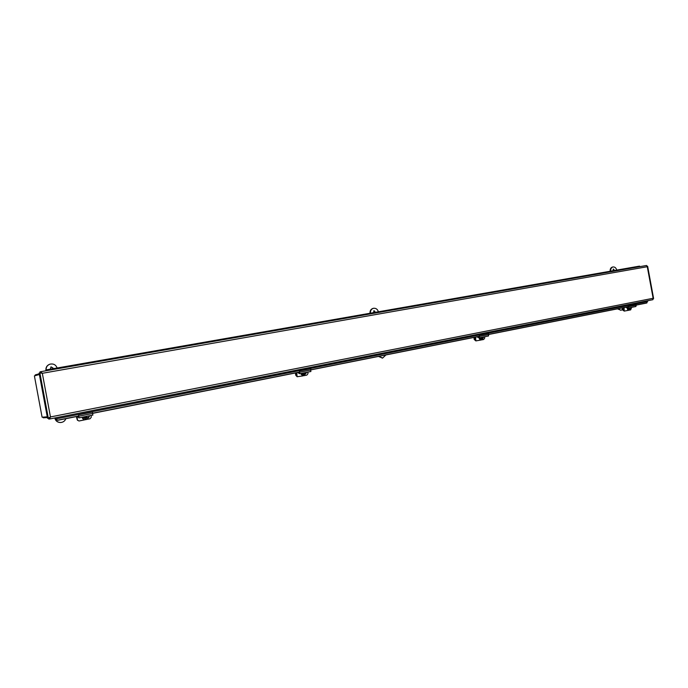 <?xml version="1.0" encoding="UTF-8"?>
<svg xmlns="http://www.w3.org/2000/svg" width="688" height="688" viewBox="0 0 688 688"><rect width="100%" height="100%" fill="white"/><g stroke="black" fill="none" stroke-linecap="round" stroke-linejoin="round"><path stroke-width="1.03" d="M42.862 417.134L43.241 417.805L47.395 417.539M39.242 373.765L35.251 374.908L35.14 375.691M39.379 374.496L34.4 375.897L42.088 417.186L47.266 416.833M42.123 373.274L40.102 372.733L41.211 372.535M40.102 372.733L39.947 371.916L40.712 371.683L42.321 373.3L50.456 416.945L48.332 418.244L47.532 418.287L39.113 373.068L39.878 372.844L42.321 373.3L647.27 266.72L647.202 266.093M636.366 305.085L646.557 303.055L648.01 300.656M54.851 417.969L55.272 418.614M647.46 301.611L55.891 418.923L57.732 420.299L55.762 419.078M55.074 418.519L55.074 417.926M57.861 420.144L78.699 415.999M92.828 413.187L299.547 372.036M311.088 369.74L479.192 336.277M488.815 334.368L628.178 306.624M636.34 304.999L646.952 302.883M57.732 420.299L78.724 416.12M92.854 413.307L299.581 372.139M311.114 369.843L479.218 336.372L479.287 335.28L488.532 333.448L488.867 334.54L488.291 335.95M488.841 334.454L628.204 306.71M49.725 418.02L48.573 418.244L48.728 419.061L49.553 419.018L50.456 416.945L653.101 298.282L652.886 299.693L49.579 419.009M50.276 417.04L49.398 418.192L48.573 418.244M49.416 418.192L49.527 419.018L652.886 299.693M653.256 298.884L647.27 266.72L646.565 265.473L40.738 371.683L40.902 372.509M41.899 373.249L39.878 372.844L48.332 418.244L50.052 417.152M636.46 266.66L637.165 267.125M634.018 267.675L633.373 267.193L634.061 267.666M630.328 267.735L631.034 268.2M627.86 268.759L627.224 268.268L627.903 268.75M624.154 268.81L624.859 269.283M621.66 269.842L621.023 269.352L617.996 269.885L618.632 270.375M615.407 270.943L614.771 270.444L611.718 270.977L612.354 271.476M609.104 272.044L608.519 271.536L609.155 272.035M605.328 272.104L606.033 272.586M602.757 273.153L602.12 272.663L602.8 273.145M598.956 273.222L599.652 273.704M596.35 274.28L595.722 273.781L592.6 274.323L593.228 274.83M589.9 275.406L589.281 274.908L586.133 275.458L586.752 275.965M583.398 276.55L582.779 276.043L579.606 276.602L580.225 277.109M576.845 277.703L576.226 277.187L576.897 277.694M572.958 277.771L573.646 278.262M570.24 278.855L569.621 278.348L566.396 278.907L567.015 279.423M563.584 280.025L562.965 279.509L559.714 280.076L560.333 280.592M556.867 281.203L556.248 280.687L552.98 281.254L553.591 281.779M550.099 282.39L549.54 281.856L550.151 282.381M546.109 282.467L546.797 282.966M543.279 283.585L542.669 283.06L539.34 283.645L539.942 284.17M536.399 284.789L535.789 284.264L532.435 284.849L533.037 285.374M529.459 286.002L528.857 285.477L525.469 286.07L526.079 286.595M522.467 287.231L521.865 286.698L518.451 287.3L519.053 287.833M515.415 288.47L514.813 287.928L511.373 288.53L511.975 289.072M508.312 289.717L507.71 289.175L504.244 289.786L504.837 290.319M501.139 290.972L500.546 290.431L497.046 291.041L497.639 291.583M493.915 292.237L493.322 291.695L489.796 292.314L490.381 292.856M486.622 293.518L486.029 292.968L482.477 293.587L483.062 294.137M479.269 294.808L478.685 294.249L475.098 294.877L475.683 295.436M471.856 296.107L471.332 295.539L471.916 296.098M467.573 296.21L468.236 296.734M464.383 297.414L463.798 296.855L460.152 297.491L460.728 298.05M456.841 298.738L456.316 298.162L456.892 298.73M452.498 298.85L453.16 299.383M449.23 300.071L448.662 299.504L444.947 300.157L445.523 300.725M441.558 301.413L440.991 300.845L441.619 301.404M437.164 301.533L437.817 302.075M433.827 302.772L433.311 302.187L433.879 302.763M429.398 302.892L430.043 303.434M426.018 304.139L425.451 303.563L421.641 304.234L422.208 304.81M418.141 305.524L417.582 304.939L413.737 305.61L414.296 306.194M410.203 306.917L409.644 306.332L410.263 306.9M405.679 307.046L406.324 307.596M402.188 308.319L401.629 307.734L397.724 308.413L398.275 309.007M394.104 309.738L393.553 309.144L389.606 309.832L390.156 310.426M385.951 311.165L385.4 310.572L381.419 311.268L381.96 311.862M377.721 312.61L377.17 312.008L373.154 312.713L373.696 313.315M369.413 314.063L368.871 313.461L364.821 314.175L365.362 314.777M361.037 315.534L360.503 314.923L361.097 315.517M356.324 315.68L356.943 316.248M352.583 317.013L352.05 316.403L347.922 317.125L348.455 317.736M344.052 318.51L343.527 317.899L339.356 318.621L339.881 319.241M335.503 320.006L334.979 319.387L339.167 318.656L339.683 319.249M335.443 320.015L334.918 319.404L330.713 320.135L331.238 320.754M326.817 321.528L326.301 320.909L330.524 320.169L331.023 320.737M326.748 321.545L326.232 320.918L321.993 321.666L322.509 322.285M317.503 322.448L321.795 321.7L322.285 322.242M317.985 323.076L317.469 322.457L313.186 323.205L313.702 323.833M308.654 323.996L312.988 323.24L313.47 323.764M309.136 324.633L308.62 324.005L304.302 324.762L304.81 325.39M300.2 326.198L299.693 325.562L304.105 324.796L304.569 325.295M295.238 326.379L295.84 326.963M291.179 327.78L290.68 327.144L286.285 327.909L286.776 328.546M282.08 329.371L281.659 328.718L282.149 329.363M277.049 329.561L277.634 330.154M272.895 330.98L272.405 330.335L267.924 331.126L268.406 331.771M263.616 332.614L263.134 331.96L258.611 332.751L259.092 333.405M254.259 334.248L253.777 333.594L249.211 334.394L249.684 335.056M244.799 335.907L244.326 335.245L239.716 336.054L240.181 336.716M235.262 337.584L234.789 336.914L230.136 337.731L230.592 338.401M225.621 339.27L225.157 338.599L220.452 339.425L220.917 340.096M215.894 340.973L215.439 340.302L210.683 341.136L211.139 341.807M206.065 342.701L205.617 342.022L200.819 342.865L201.266 343.544M196.14 344.439L195.702 343.759L190.851 344.602L191.298 345.29M186.121 346.193L185.683 345.505L180.789 346.365L181.228 347.053M175.999 347.973L175.569 347.277L170.633 348.145L171.054 348.833M165.782 349.762L165.361 349.065L165.86 349.745M160.27 350.037L160.786 350.639M155.462 351.568L155.041 350.871L150.001 351.749L150.414 352.454M145.03 353.4L144.618 352.695L139.526 353.58L139.939 354.294M134.495 355.249L134.177 354.518L134.581 355.232M128.854 355.558L129.353 356.152M123.857 357.106L123.462 356.393L118.267 357.304L118.654 358.018M113.107 358.998L112.72 358.267L107.474 359.188L107.853 359.919M102.245 360.899L101.867 360.168L96.569 361.097L96.939 361.828M91.28 362.825L90.902 362.086L85.544 363.023L85.914 363.763M80.195 364.769L79.825 364.029L74.416 364.975L74.777 365.715M68.989 366.73L68.637 365.982L63.167 366.945L63.511 367.693M57.672 368.716L57.328 367.96L51.798 368.931L52.142 369.68M640.124 266.609L639.479 266.127L636.529 266.643M45.847 370.789L45.89 369.963L46.234 370.72M57.371 367.977L57.758 368.699M51.884 369.731L51.54 368.974L45.89 369.963M68.68 365.999L69.075 366.713M63.262 367.736L62.909 366.988L57.405 367.951M79.877 364.038L80.272 364.752M74.519 365.758L74.158 365.018L68.723 365.973M90.954 362.094L91.358 362.808M85.665 363.806L85.295 363.066L79.911 364.012M101.91 360.177L102.331 360.882M96.698 361.871L96.32 361.14L90.988 362.077M112.763 358.276L113.193 358.981M107.612 359.962L107.225 359.231L101.953 360.159M123.505 356.401L123.935 357.098M118.413 358.061L118.026 357.347L112.806 358.259M129.112 356.186L128.716 355.472L123.539 356.375M144.661 352.695L145.108 353.383M139.698 354.337L139.294 353.623L134.177 354.518M155.084 350.871L155.54 351.559M150.182 352.497L149.769 351.792L144.704 352.677M160.553 350.674L160.132 349.977L155.118 350.854M175.612 347.277L176.076 347.956M170.83 348.876L170.4 348.18L165.438 349.048M185.726 345.505L186.199 346.184M180.996 347.096L180.566 346.399L175.646 347.259M195.736 343.759L196.218 344.421M191.066 345.324L190.628 344.645L185.76 345.496M210.915 341.85L210.468 341.171L205.686 342.005L206.142 342.684M201.042 343.579L200.595 342.899L195.77 343.742M215.473 340.302L215.963 340.964M225.2 338.599L225.69 339.261M220.693 340.139L220.237 339.468L215.507 340.293M234.832 336.914L235.33 337.567M230.377 338.436L229.912 337.774L225.234 338.591M244.369 335.245L244.876 335.899M239.966 336.759L239.501 336.097L234.866 336.905M258.877 333.439L258.396 332.786L253.846 333.585L254.328 334.239M249.469 335.09L248.996 334.437L244.403 335.237M263.169 331.96L263.685 332.596M272.439 330.335L272.964 330.971M268.2 331.805L267.709 331.16L263.203 331.951M277.427 330.188L276.937 329.543L272.474 330.326M290.714 327.135L291.248 327.763M286.578 328.589L286.079 327.944L281.659 328.718M299.762 325.553L300.269 326.181M295.634 326.998L295.135 326.361L290.749 327.127M308.688 323.988L309.196 324.616M317.538 322.44L318.045 323.068M348.257 317.77L347.732 317.159L343.587 317.882L344.112 318.501M352.084 316.403L352.643 317.005M356.754 316.282L356.221 315.672L352.11 316.394M368.906 313.461L369.473 314.055M365.173 314.803L364.631 314.201L360.564 314.915M377.205 312.008L377.781 312.593M373.515 313.341L372.973 312.748L368.94 313.453M385.435 310.572L386.011 311.157M381.78 311.896L381.238 311.303L377.239 311.999M393.579 309.144L394.164 309.72M389.976 310.46L389.425 309.867L385.461 310.563M401.663 307.725L402.248 308.31M398.094 309.032L397.544 308.448L393.613 309.136M406.144 307.622L405.585 307.037L401.689 307.725M417.616 304.939L418.201 305.506M414.124 306.229L413.565 305.644L409.704 306.323M425.485 303.563L426.078 304.13M422.028 304.836L421.469 304.259L417.642 304.93M429.871 303.468L429.303 302.892L425.511 303.554M437.645 302.101L437.069 301.533L433.311 302.187M452.988 299.409L452.412 298.85L448.714 299.495L449.29 300.063M445.351 300.751L444.775 300.183L441.051 300.837M463.824 296.855L464.434 297.405M460.564 298.085L459.98 297.526L456.316 298.162M468.072 296.769L467.487 296.21L463.858 296.846M482.899 294.172L482.314 293.621L478.736 294.24L479.33 294.791M475.52 295.462L474.926 294.911L471.332 295.539M490.217 292.882L489.624 292.34L486.089 292.959L486.674 293.509M493.348 291.686L493.967 292.228M504.682 290.353L504.08 289.811L500.597 290.422L501.191 290.964M497.476 291.609L496.882 291.067L493.373 291.686M511.82 289.098L511.218 288.564L507.761 289.166L508.363 289.708M514.848 287.928L515.475 288.461M521.891 286.698L522.519 287.223M518.898 287.859L518.296 287.326L514.873 287.919M532.882 285.408L532.28 284.875L528.909 285.468L529.511 285.993M525.916 286.629L525.314 286.096L521.917 286.69M539.788 284.196L539.186 283.671L535.84 284.256L536.451 284.78M546.642 282.992L546.031 282.476L542.72 283.052L543.331 283.576M560.178 280.618L559.568 280.102L556.3 280.678L556.919 281.194M553.436 281.805L552.825 281.28L549.54 281.856M566.869 279.448L566.25 278.932L563.016 279.5L563.627 280.016M573.5 278.287L572.88 277.771L569.673 278.339L570.292 278.846M582.805 276.043L583.45 276.542M580.079 277.135L579.459 276.628L576.277 277.178M593.09 274.847L592.463 274.349L589.324 274.899L589.951 275.398M586.606 275.991L585.987 275.484L582.822 276.034M599.515 273.729L598.887 273.231L595.774 273.772L596.401 274.271M605.887 272.611L605.259 272.113L602.172 272.654M618.486 270.401L617.858 269.911L614.814 270.436L615.45 270.934M612.217 271.502L611.58 271.003L608.519 271.536M624.713 269.309L624.085 268.819L621.066 269.343L621.703 269.834M630.896 268.225L630.26 267.735L627.267 268.26M637.028 267.15L636.391 266.669L633.424 267.185M76.368 416.584L77.237 419.792M77.09 416.446L77.443 420.033L76.6 416.541M295.453 372.965L295.694 375.098L296.459 376.061M296.468 375.94L295.866 372.879M473.989 337.412L474.161 339.365L475.116 340.293M475.098 340.225L474.514 337.309M622.287 307.889L622.399 309.677L623.242 310.537M623.431 310.529L622.881 307.768M91.117 415.44L91.28 417.255L90.025 418.777L85.665 419.654M77.443 420.033L78.957 421.004L84.676 419.852M89.689 415.724L88.537 417.883L87.023 418.184M76.91 416.481L77.529 420.368M87.118 417.814L88.313 417.573L89.612 415.733M78.079 416.249L78.75 416.988L78.595 414.812L78.957 417.865L77.589 416.343M92.777 415.019L92.553 412.043L78.595 414.812M85.424 418.966L85.02 417.848L86.972 417.453L85.338 418.063L85.424 418.966L84.873 419.078L84.787 418.175L82.508 418.347L82.388 417.547L84.667 417.367L84.547 416.747M85.106 416.636L85.226 417.255L84.848 416.687M85.226 417.255L87.023 416.765L86.791 416.3M84.787 418.175L82.508 418.347M86.903 416.808L86.972 417.453M87.144 417.564C86.602 419.577 85.381 420.213 83.463 419.482L82.672 418.459M82.551 417.659L82.637 417.134M83.463 419.482L82.07 417.246M307.914 372.088L307.94 373.739L306.839 375.106L303.933 375.691M296.717 372.715L297.121 376.74L303.133 375.854M306.762 372.32L305.051 374.392M296.769 375.983L296.975 376.585M305.128 374.066L306.538 372.363M298.454 372.363L299.486 372.939L299.564 370.952L299.701 373.73L297.586 372.535M310.752 371.443L310.804 368.725L299.564 370.952M296.451 375.734L296.399 372.776M303.339 374.306L304.887 373.765L303.391 375.141L303.374 374.315L301.55 374.564L301.198 373.756L303.296 373.593L303.193 373.059M303.64 372.939L303.743 373.498L303.253 373.36M303.743 373.498L305.068 373.111L304.887 372.69M303.374 374.315L301.284 374.487M303.313 374.074L303.821 374.229M303.838 375.046L303.391 374.822M304.844 373.197L304.887 373.765M305.154 373.842L302.737 375.786L301.55 374.564M301.464 373.833L301.542 373.36M302.737 375.786L300.69 373.532M484.73 336.733L484.653 338.255L483.681 339.485L481.781 339.872M475.597 337.094L475.838 340.904L481.127 340.001M483.776 336.922L482.718 338.711M475.451 340.104L475.657 340.766M482.804 338.324L483.449 336.991M479.287 335.28L479.278 337.825L476.707 336.879M477.799 336.656L479.054 337.12L479.226 336.398M475.064 339.889L475.193 337.172M481.196 338.548L482.813 338.204L481.411 339.347L481.454 338.591L479.519 338.745L479.467 338.083L481.394 337.92L481.299 337.421M481.669 337.344L481.376 337.791M481.763 337.851L482.615 337.154M481.454 338.591L479.519 338.745M481.187 338.41L481.815 338.513M482.469 337.662L482.486 338.152M482.813 338.204L481.007 339.992L479.846 338.797M479.794 338.135L479.863 337.705M481.007 339.992L480.043 339.829L478.857 337.722M631.679 307.347L630.664 309.884L629.494 310.116M624.111 307.527L624.179 311.096L628.944 310.228L627.533 309.067L629.322 308.921L627.895 309.101M630.887 307.51L630.32 308.981M623.827 310.305L623.99 310.959M630.131 308.585L630.492 307.588M626.596 307.029L627.989 307.398L628.316 305.696L628.213 308.043L625.358 307.278M635.695 306.487L636.391 305.154L636.056 304.165L628.316 305.696M623.397 310.133L623.655 307.613M627.533 309.067L627.49 308.456L629.279 308.31L629.193 307.846M629.503 307.785L629.271 308.215M629.589 308.25L630.234 307.639M628.935 308.878L630.38 308.602L629.271 309.531M628.927 308.792L629.632 308.86M629.563 309.557L629.322 308.921M630.002 308.138L630.01 308.568M630.38 308.602L628.944 310.228L627.86 310.125L626.931 307.734M627.86 308.499L627.946 308.026M50.233 369.207L51.032 366.859L53.053 368.037L53.019 368.716M52.821 368.751L52.847 368.097L50.929 366.893M65.876 418.674C64.947 421.013 63.201 422.294 60.639 422.518C57.861 422.441 56.038 421.125 55.169 418.562M54.885 418.244C55.642 420.996 57.491 422.423 60.432 422.527L60.553 422.527M46.105 369.92C45.984 367.134 47.266 365.216 49.949 364.176C53.483 363.47 55.874 364.743 57.113 368.003M49.828 364.21L49.742 364.236C47.076 365.276 45.795 367.186 45.907 369.963M373.421 312.67L374.04 310.675L375.442 312.318M375.003 312.386L373.825 310.744M385.916 354.948L382.631 358.052L378.925 356.341M378.495 356.427L382.416 358.07M370.428 313.186C370.299 310.632 371.305 309.007 373.455 308.293C375.88 308.018 377.531 309.187 378.409 311.793M373.231 308.353L373.016 308.396C370.875 309.101 369.869 310.727 369.989 313.264M612.974 270.762L613.429 269.042L614.504 270.496M613.954 270.59L613.163 269.154M622.391 309.523L620.963 310.288L618.03 308.731M617.48 308.843L620.963 310.288M610.712 271.158C610.566 268.905 611.314 267.503 612.974 266.961C614.797 266.806 616.052 267.847 616.758 270.1M612.974 266.961L612.423 267.073C610.772 267.623 610.015 269.017 610.153 271.253M40.755 371.683L646.557 265.482M296.132 375.227L295.694 375.098M474.694 339.451L474.161 339.365M623.001 309.738L622.399 309.677M78.914 416.188L92.871 413.402M299.899 372.174L311.139 369.938M479.622 336.38L488.867 334.54M628.651 306.702L636.391 305.154M653.6 298.515L647.657 266.316M128.948 355.429L134.1 354.535M160.364 349.934L165.361 349.065M277.144 329.509L281.59 328.735M295.333 326.327L299.693 325.562M356.41 315.646L360.503 314.923M405.765 307.011L409.644 306.332M429.475 302.858L433.251 302.204M437.25 301.499L440.991 300.845M452.584 298.816L456.264 298.179M467.659 296.184L471.271 295.548M546.186 282.441L549.488 281.865M573.027 277.746L576.226 277.187M599.024 273.205L602.12 272.663M605.397 272.087L608.476 271.545M624.222 268.793L627.224 268.268M630.397 267.709L633.373 267.193M78.957 417.865L92.897 415.079M299.701 373.73L310.933 371.486M479.278 337.825L488.514 335.976M628.213 308.043L635.944 306.495M382.184 358.113L382.631 358.052M373.016 308.396L373.455 308.293"/></g></svg>

